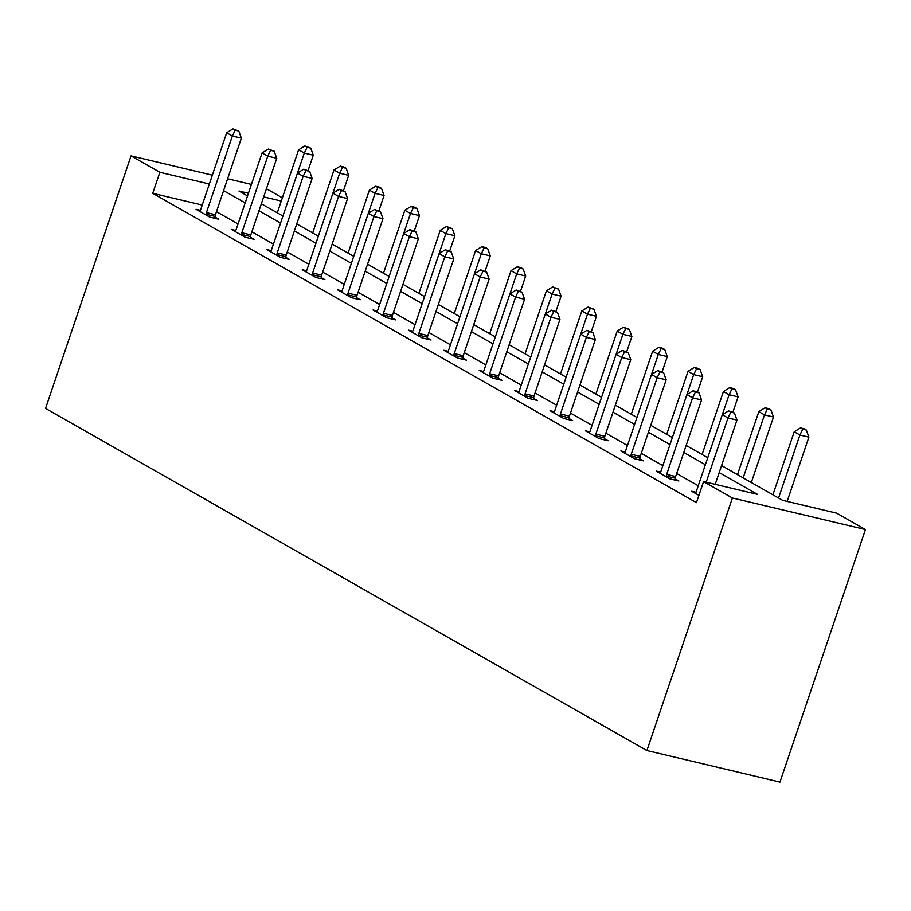 <?xml version="1.0" encoding="UTF-8"?>
<svg xmlns="http://www.w3.org/2000/svg" width="911" height="911" viewBox="0 0 911 911"><rect width="100%" height="100%" fill="white"/><g stroke="black" fill="none" stroke-linecap="round" stroke-linejoin="round"><path stroke-width="1.37" d="M721.569 465.578L782.686 500.355L836.628 513.144L865.45 529.542L779.964 782.093L646.912 750.539L45.55 408.424L131.036 155.872L159.858 172.27L152.729 193.314L696.448 502.633L703.577 481.589L757.519 494.388L719.2 472.581M266.433 188.759L282.364 197.824M698.259 485.768L676.668 473.492M662.855 465.635L641.276 453.348M627.451 445.49L605.872 433.215M592.059 425.346L570.468 413.07M556.655 405.213L535.064 392.926M521.251 385.068L499.672 372.793M485.848 364.935L464.268 352.648M450.444 344.791L428.865 332.515M415.052 324.646L393.461 312.371M379.648 304.513L358.069 292.237M344.244 284.369L322.665 272.093M308.84 264.236L287.261 251.948M273.448 244.091L251.857 231.815M238.044 223.958L216.465 211.671M202.219 205.055L152.729 193.314M200.363 210.327L196.047 209.302L209.667 217.057L218.651 219.187L214.985 217.091M235.767 230.472L231.451 229.447L245.059 237.19L254.055 239.32L250.377 237.236M271.159 250.605L266.855 249.58L280.463 257.335L289.459 259.464L285.781 257.369M306.563 270.749L302.247 269.724L315.866 277.468L324.851 279.609L321.184 277.513M341.967 290.882L337.651 289.869L351.27 297.612L360.255 299.742L356.588 297.658M377.37 311.027L373.055 310.002L386.674 317.745L395.659 319.886L391.981 317.791M412.763 331.171L408.458 330.146L422.066 337.89L431.062 340.019L427.384 337.935M448.166 351.304L443.851 350.279L457.47 358.034L466.455 360.164L462.788 358.069M483.57 371.449L479.254 370.424L492.874 378.167L501.859 380.297L498.192 378.213M518.974 391.582L514.658 390.568L528.278 398.312L537.262 400.441L533.584 398.358M554.366 411.726L550.062 410.702L563.67 418.445L572.666 420.586L568.988 418.491M589.77 431.871L585.454 430.846L599.074 438.59L608.058 440.719L604.392 438.635M625.174 452.004L620.858 450.979L634.477 458.734L643.462 460.864L639.795 458.768M660.577 472.149L656.262 471.124L669.881 478.867L678.866 480.997L675.188 478.913M695.97 492.282L691.665 491.257L698.908 495.379M703.577 481.589L732.398 497.987L646.912 750.539M732.398 497.987L865.45 529.542M248.43 193.269L238.967 191.025L247.541 195.911M261.355 203.768L282.934 216.044M296.758 223.901L318.338 236.188M332.162 244.046L353.741 256.321M367.554 264.19L389.145 276.466M402.958 284.323L424.537 296.599M438.362 304.468L459.941 316.743M473.766 324.601L495.345 336.888M509.158 344.745L530.749 357.021M544.562 364.878L566.141 377.165M579.965 385.023L601.545 397.298M615.369 405.167L636.948 417.443M650.761 425.3L672.352 437.576M686.165 445.445L707.745 457.721M281.271 201.058L263.678 196.89M251.425 184.421L227.602 178.772M212.343 175.151L131.036 155.872M209.348 183.999L159.858 172.27M705.376 464.724L683.797 452.448M669.984 444.579L648.393 432.304M634.58 424.446L612.989 412.159M599.176 404.302L577.597 392.026M563.772 384.169L542.193 371.882M528.38 364.024L506.789 351.748M492.976 343.88L471.386 331.604M457.573 323.747L435.993 311.471M422.169 303.602L400.589 291.326M386.776 283.469L365.186 271.182M351.373 263.325L329.782 251.049M315.969 243.191L294.39 230.904M280.565 223.047L258.986 210.771M245.173 202.902L223.582 190.627M206.433 212.605L215.429 214.734L241.358 138.13L232.362 136.001L206.433 212.605A4.487 2.539 -76.7 0 0 206.068 214.267L205.988 214.962M235.209 130.193L238.807 131.047L232.943 128.906L235.209 130.193L232.362 136.001L226.691 132.767L200.762 209.382A4.487 2.539 -76.7 0 1 200.067 210.851L199.725 211.398M215.429 214.734A4.487 2.539 -76.7 0 0 215.053 216.397L214.848 218.287M241.358 138.13L238.807 131.047M232.943 128.906L226.691 132.767M308.1 170.471L313.27 155.189L304.285 153.059L298.614 149.825L277.286 212.832M306.016 170.471L309.603 171.325L303.739 169.184L306.016 170.471L303.169 176.279L277.24 252.882L286.225 255.012L312.154 178.408L303.169 176.279L297.487 173.044L304.285 153.059L307.132 147.252L310.731 148.106L304.866 145.965L307.132 147.252M298.614 149.825L304.866 145.965M310.731 148.106L313.27 155.189M241.836 232.749L250.821 234.879L276.75 158.275L267.766 156.134L241.836 232.749A4.487 2.539 -76.7 0 0 241.472 234.412L241.392 235.106M270.613 150.338L274.211 151.192L268.346 149.051L270.613 150.338L267.766 156.134L262.095 152.911L236.165 229.515A4.487 2.539 -76.7 0 1 235.459 230.995L235.118 231.531M250.821 234.879A4.487 2.539 -76.7 0 0 250.457 236.541L250.252 238.42M276.75 158.275L274.211 151.192M268.346 149.051L262.095 152.911M277.24 252.882A4.487 2.539 -76.7 0 0 276.864 254.545L276.796 255.239M270.521 251.675L270.863 251.129A4.487 2.539 -76.7 0 0 271.558 249.66L297.487 173.044L303.739 169.184M286.225 255.012A4.487 2.539 -76.7 0 0 285.86 256.686L285.655 258.565M312.154 178.408L309.603 171.325M343.504 190.615L348.674 175.333L339.689 173.192L334.007 169.97L312.689 232.965M341.409 190.615L345.007 191.469L339.143 189.329L341.409 190.615L338.562 196.412L312.632 273.027L321.629 275.156L347.558 198.552L338.562 196.412L332.891 193.189L339.689 173.192L342.536 167.396L346.134 168.25L343.857 166.952L340.258 166.109L342.536 167.396M334.007 169.97L340.258 166.109M346.134 168.25L348.674 175.333M378.908 210.748L384.078 195.466L375.081 193.337L369.41 190.103L348.093 253.11M368.329 213.311L375.081 193.337L377.928 187.529L381.527 188.383L379.261 187.097L375.662 186.243L377.928 187.529M369.41 190.103L375.662 186.243M381.527 188.383L384.078 195.466M312.632 273.027A4.487 2.539 -76.7 0 0 312.268 274.689L312.188 275.384M305.925 271.82L306.267 271.273A4.487 2.539 -76.7 0 0 306.961 269.793L332.891 193.189L339.143 189.329M321.629 275.156A4.487 2.539 -76.7 0 0 321.253 276.819L321.059 278.698M347.558 198.552L345.007 191.469M348.036 293.16L357.032 295.301L382.962 218.686L373.965 216.556L348.036 293.16A4.487 2.539 -76.7 0 0 347.672 294.822L347.592 295.517M376.812 210.76L380.411 211.614L374.546 209.462L376.812 210.76L373.965 216.556L368.295 213.333L342.365 289.937A4.487 2.539 -76.7 0 1 341.671 291.418L341.329 291.953M357.032 295.301A4.487 2.539 -76.7 0 0 356.656 296.963L356.452 298.842M382.962 218.686L380.411 211.614M374.546 209.462L368.295 213.333M383.44 313.304L392.425 315.434L418.354 238.83L409.369 236.701L383.44 313.304A4.487 2.539 -76.7 0 0 383.075 314.967L382.996 315.661M412.216 230.893L415.815 231.747L409.95 229.606L412.216 230.893L409.369 236.701L403.698 233.467L377.769 310.07A4.487 2.539 -76.7 0 1 377.074 311.551L376.721 312.097M392.425 315.434A4.487 2.539 -76.7 0 0 392.06 317.096L391.855 318.987M418.354 238.83L415.815 231.747M409.95 229.606L403.698 233.467M414.3 230.893L419.481 215.611L410.485 213.47L404.814 210.247L383.485 273.243M403.732 233.444L410.485 213.47L413.332 207.674L416.931 208.528L414.664 207.241L411.066 206.387L413.332 207.674M404.814 210.247L411.066 206.387M416.931 208.528L419.481 215.611M449.704 251.026L454.874 235.744L445.889 233.615L440.218 230.392L418.889 293.388M447.62 251.037L451.207 251.891L445.342 249.739L447.62 251.037L444.773 256.834L418.844 333.437L427.828 335.578L453.758 258.963L444.773 256.834L439.091 253.611L445.889 233.615L448.736 227.818L452.334 228.672L446.47 226.52L448.736 227.818M440.218 230.392L446.47 226.52M452.334 228.672L454.874 235.744M485.107 271.171L490.277 255.889L481.293 253.759L475.622 250.525L454.293 313.532M483.012 271.171L486.611 272.025L480.746 269.884L483.012 271.171L480.165 276.978L454.236 353.582L463.232 355.711L489.161 279.108L480.165 276.978L474.494 273.744L481.293 253.759L484.14 247.951L487.738 248.805L485.461 247.519L481.862 246.665L484.14 247.951M475.622 250.525L481.862 246.665M487.738 248.805L490.277 255.889M418.844 333.437A4.487 2.539 -76.7 0 0 418.468 335.111L418.4 335.806M412.125 332.23L412.467 331.695A4.487 2.539 -76.7 0 0 413.161 330.215L439.091 253.611L445.342 249.739M427.828 335.578A4.487 2.539 -76.7 0 0 427.464 337.241L427.259 339.12M453.758 258.963L451.207 251.891M520.511 291.315L525.681 276.022L516.685 273.892L511.014 270.669L489.697 333.665M509.932 293.866L516.685 273.892L519.532 268.096L523.13 268.95L520.864 267.652L517.266 266.798L519.532 268.096M511.014 270.669L517.266 266.798M523.13 268.95L525.681 276.022M454.236 353.582A4.487 2.539 -76.7 0 0 453.872 355.244L453.792 355.939M447.529 352.375L447.87 351.828A4.487 2.539 -76.7 0 0 448.565 350.359L474.494 273.744L480.746 269.884M463.232 355.711A4.487 2.539 -76.7 0 0 462.868 357.374L462.663 359.264M489.161 279.108L486.611 272.025M555.904 311.448L561.085 296.166L552.089 294.037L546.418 290.803L525.089 353.81M545.336 314.01L552.089 294.037L554.936 288.229L558.534 289.083L552.67 286.942L554.936 288.229M546.418 290.803L552.67 286.942M558.534 289.083L561.085 296.166M489.64 373.726L498.636 375.856L524.565 299.252L515.569 297.111L489.64 373.726A4.487 2.539 -76.7 0 0 489.275 375.389L489.196 376.084M518.416 291.315L522.014 292.169L516.15 290.028L518.416 291.315L515.569 297.111L509.898 293.889L483.969 370.492A4.487 2.539 -76.7 0 1 483.274 371.973L482.932 372.508M498.636 375.856A4.487 2.539 -76.7 0 0 498.26 377.518L498.055 379.397M524.565 299.252L522.014 292.169M516.15 290.028L509.898 293.889M591.307 331.593L596.477 316.311L587.493 314.17L581.822 310.947L560.493 373.943M589.223 331.593L592.81 332.447L586.946 330.306L589.223 331.593L586.377 337.389L560.447 414.004L569.432 416.133L595.361 339.53L586.377 337.389L580.694 334.166L587.493 314.17L590.339 308.373L593.938 309.228L588.073 307.087L590.339 308.373M581.822 310.947L588.073 307.087M593.938 309.228L596.477 316.311M525.043 393.859L534.028 395.989L559.958 319.385L550.973 317.256L525.043 393.859A4.487 2.539 -76.7 0 0 524.679 395.522L524.599 396.217M553.82 311.46L557.418 312.302L551.554 310.161L553.82 311.46L550.973 317.256L545.302 314.022L519.372 390.637A4.487 2.539 -76.7 0 1 518.678 392.117L518.325 392.652M534.028 395.989A4.487 2.539 -76.7 0 0 533.664 397.663L533.459 399.542M559.958 319.385L557.418 312.302M551.554 310.161L545.302 314.022M626.711 351.726L631.881 336.444L622.896 334.314L617.225 331.08L595.896 394.087M616.132 354.288L622.896 334.314L625.743 328.518L629.342 329.361L623.466 327.22L625.743 328.518M617.225 331.08L623.466 327.22M629.342 329.361L631.881 336.444M560.447 414.004A4.487 2.539 -76.7 0 0 560.071 415.667L560.003 416.361M553.729 412.797L554.07 412.25A4.487 2.539 -76.7 0 0 554.765 410.77L580.694 334.166L586.946 330.306M569.432 416.133A4.487 2.539 -76.7 0 0 569.068 417.796L568.863 419.675M595.361 339.53L592.81 332.447M662.115 371.87L667.285 356.588L658.289 354.459L652.618 351.225L631.3 414.232M651.536 374.421L658.289 354.459L661.135 348.651L664.734 349.505L662.468 348.218L658.869 347.364L661.135 348.651M652.618 351.225L658.869 347.364M664.734 349.505L667.285 356.588M595.84 434.137L604.836 436.278L630.765 359.663L621.769 357.533L595.84 434.137A4.487 2.539 -76.7 0 0 595.475 435.811L595.395 436.494M624.616 351.737L628.214 352.591L622.35 350.439L624.616 351.737L621.769 357.533L616.098 354.311L590.169 430.914A4.487 2.539 -76.7 0 1 589.474 432.395L589.132 432.93M604.836 436.278A4.487 2.539 -76.7 0 0 604.471 437.94L604.266 439.819M630.765 359.663L628.214 352.591M622.35 350.439L616.098 354.311M697.507 392.003L702.688 376.721L693.692 374.592L688.021 371.369L666.693 434.365M686.94 394.565L693.692 374.592L696.539 368.796L700.138 369.65L697.872 368.351L694.273 367.497L696.539 368.796M688.021 371.369L694.273 367.497M700.138 369.65L702.688 376.721M631.243 454.282L640.239 456.411L666.169 379.807L657.173 377.678L631.243 454.282A4.487 2.539 -76.7 0 0 630.879 455.944L630.799 456.639M660.019 371.87L663.618 372.724L657.753 370.583L660.019 371.87L657.173 377.678L651.502 374.444L625.572 451.047A4.487 2.539 -76.7 0 1 624.878 452.528L624.536 453.074M640.239 456.411A4.487 2.539 -76.7 0 0 639.864 458.074L639.659 459.964M666.169 379.807L663.618 372.724M657.753 370.583L651.502 374.444M732.911 412.148L738.081 396.866L729.096 394.736L723.425 391.502L702.096 454.509M715.215 484.356L736.965 420.085L727.98 417.955L722.298 414.721L729.096 394.736L731.943 388.929L735.541 389.783L733.275 388.496L729.677 387.642L731.943 388.929M723.425 391.502L729.677 387.642M735.541 389.783L738.081 396.866M666.647 474.415L675.632 476.555L701.561 399.94L692.576 397.811L666.647 474.415A4.487 2.539 -76.7 0 0 666.283 476.089L666.203 476.783M695.423 392.015L699.022 392.869L693.157 390.717L695.423 392.015L692.576 397.811L686.905 394.588L660.976 471.192A4.487 2.539 -76.7 0 1 660.281 472.672L659.928 473.208M675.632 476.555A4.487 2.539 -76.7 0 0 675.267 478.218L675.062 480.097M701.561 399.94L699.022 392.869M693.157 390.717L686.905 394.588M751.313 482.511L773.485 417.01L764.5 414.869L758.829 411.647L737.5 474.642M743.171 477.876L764.5 414.869L767.347 409.073L770.945 409.927L768.668 408.629L765.069 407.786L767.347 409.073M758.829 411.647L765.069 407.786M770.945 409.927L773.485 417.01M730.827 412.148L734.414 413.002L728.549 410.861L730.827 412.148L727.98 417.955L706.219 482.215M695.332 493.352L695.674 492.805A4.487 2.539 -76.7 0 0 696.368 491.336L722.298 414.721L728.549 410.861M736.965 420.085L734.414 413.002M787.138 501.414L808.888 437.143L799.892 435.014L794.221 431.78L772.904 494.787M778.575 498.01L799.892 435.014L802.75 429.206L806.337 430.06L804.071 428.774L800.473 427.919L802.75 429.206M794.221 431.78L800.473 427.919M806.337 430.06L808.888 437.143M206.068 214.267L215.053 216.397M241.472 234.412L250.457 236.541M276.864 254.545L285.86 256.686M312.268 274.689L321.253 276.819M347.672 294.822L356.656 296.963M383.075 314.967L392.06 317.096M418.468 335.111L427.464 337.241M453.872 355.244L462.868 357.374M489.275 375.389L498.26 377.518M524.679 395.522L533.664 397.663M560.071 415.667L569.068 417.796M595.475 435.811L604.471 437.94M630.879 455.944L639.864 458.074M666.283 476.089L675.267 478.218"/></g></svg>
